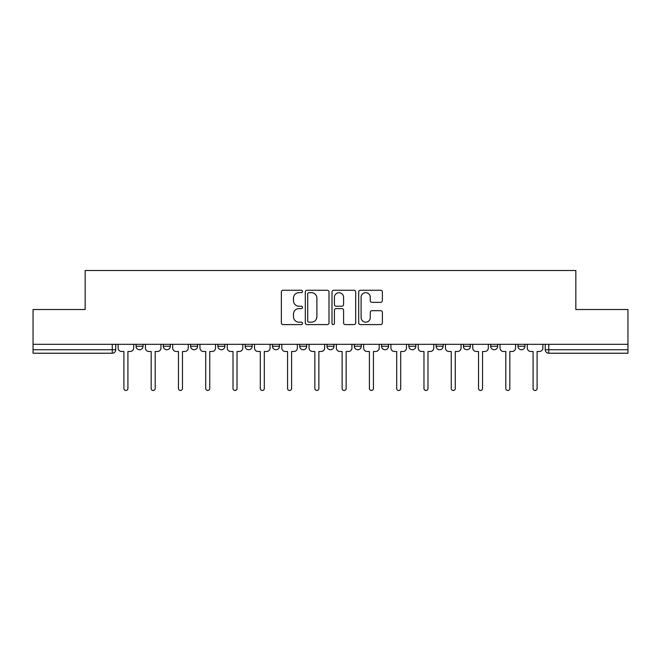 <?xml version="1.0" encoding="UTF-8"?>
<svg xmlns="http://www.w3.org/2000/svg" width="661" height="661" viewBox="0 0 661 661"><rect width="100%" height="100%" fill="white"/><g stroke="black" fill="none" stroke-linecap="round" stroke-linejoin="round"><path stroke-width="0.99" d="M302.523 291.451A1.198 1.198 0 0 0 301.317 290.253L283.082 290.253A1.719 1.719 0 0 0 281.363 291.972L281.363 322.865A1.719 1.719 0 0 0 283.082 324.584L301.317 324.584A1.198 1.198 0 0 0 302.523 323.378A1.198 1.198 0 0 0 301.317 322.18L298.962 322.18A5.495 5.495 0 0 1 293.467 316.685L293.467 314.115A5.495 5.495 0 0 1 298.962 308.621L301.317 308.621A1.198 1.198 0 0 0 302.523 307.415A1.198 1.198 0 0 0 301.317 306.217L298.962 306.217A5.495 5.495 0 0 1 293.467 300.722L293.467 298.152A5.495 5.495 0 0 1 298.962 292.658L301.317 292.658A1.198 1.198 0 0 0 302.523 291.451M408.837 344.315L408.837 346.24L415.835 346.24A3.495 3.495 0 0 1 412.34 349.735A3.495 3.495 0 0 1 408.837 346.24L408.837 344.315M381.562 344.315L381.562 346.24L388.552 346.24A3.495 3.495 0 0 1 385.057 349.735A3.495 3.495 0 0 1 381.562 346.24L381.562 344.315M245.165 346.24L245.165 344.315L245.165 346.24A3.495 3.495 0 0 0 248.66 349.735A3.495 3.495 0 0 1 245.165 346.24L252.163 346.24A3.495 3.495 0 0 1 248.66 349.735M190.608 344.315L190.608 346.24L197.598 346.24A3.495 3.495 0 0 1 194.103 349.735A3.495 3.495 0 0 1 190.608 346.24L190.608 344.315M163.325 346.24L163.325 344.315L163.325 346.24A3.495 3.495 0 0 0 166.82 349.735A3.495 3.495 0 0 1 163.325 346.24L170.323 346.24A3.495 3.495 0 0 1 166.82 349.735A3.495 3.495 0 0 0 170.323 346.24A3.495 3.495 0 0 1 166.82 349.735M136.05 346.24L136.05 344.315L136.05 346.24A3.495 3.495 0 0 0 139.545 349.735A3.495 3.495 0 0 1 136.05 346.24L143.04 346.24A3.495 3.495 0 0 1 139.545 349.735A3.495 3.495 0 0 0 143.04 346.24A3.495 3.495 0 0 1 139.545 349.735M380.662 302.358A1.719 1.719 0 0 0 382.38 300.639L382.38 291.972A1.719 1.719 0 0 0 380.662 290.253L360.41 290.253A1.719 1.719 0 0 0 358.692 291.972L358.692 322.865A1.719 1.719 0 0 0 360.41 324.584L380.662 324.584A1.719 1.719 0 0 0 382.38 322.865L382.38 312.397A1.719 1.719 0 0 0 380.662 310.678L371.994 310.678A1.719 1.719 0 0 0 370.276 312.397L370.276 317.586A4.594 4.594 0 0 1 365.69 322.18A4.594 4.594 0 0 1 361.096 317.586L361.096 297.243A4.594 4.594 0 0 1 365.69 292.658A4.594 4.594 0 0 1 370.276 297.243L370.276 300.639A1.719 1.719 0 0 0 371.994 302.358L380.662 302.358M33.05 344.315L33.05 309.513L85.162 309.513L85.162 270.523L575.838 270.523L575.838 309.513L627.95 309.513L627.95 344.315L33.05 344.315L33.05 349.735L115.766 349.735L115.766 344.315M328.996 291.972A1.719 1.719 0 0 0 327.278 290.253L307.026 290.253A1.719 1.719 0 0 0 305.308 291.972L305.308 322.865A1.719 1.719 0 0 0 307.026 324.584L327.278 324.584A1.719 1.719 0 0 0 328.996 322.865L328.996 291.972M333.722 290.253L353.974 290.253A1.719 1.719 0 0 1 355.692 291.972L355.692 322.865A1.719 1.719 0 0 1 353.974 324.584L345.306 324.584A1.719 1.719 0 0 1 343.588 322.865L343.588 310.34A1.719 1.719 0 0 0 341.869 308.621L336.119 308.621A1.719 1.719 0 0 0 334.408 310.34L334.408 323.378A1.198 1.198 0 0 1 333.202 324.584A1.198 1.198 0 0 1 332.004 323.378L332.004 291.972A1.719 1.719 0 0 1 333.722 290.253M545.234 344.315L545.234 349.735L627.95 349.735L627.95 353.23L548.737 353.23A3.495 3.495 0 0 1 545.234 349.735A3.495 3.495 0 0 0 548.737 353.23L548.737 344.315M627.95 344.315L627.95 349.735M115.766 349.735A3.495 3.495 0 0 1 112.263 353.23A3.495 3.495 0 0 0 115.766 349.735A3.495 3.495 0 0 1 112.263 353.23L33.05 353.23L33.05 349.735M524.95 344.315L524.95 346.24A3.495 3.495 0 0 1 521.455 349.735A3.495 3.495 0 0 1 517.96 346.24L524.95 346.24M517.96 344.315L517.96 346.24M497.675 344.315L497.675 346.24A3.495 3.495 0 0 1 494.18 349.735A3.495 3.495 0 0 1 490.677 346.24A3.495 3.495 0 0 0 494.18 349.735M490.677 344.315L490.677 346.24L497.675 346.24M470.392 344.315L470.392 346.24A3.495 3.495 0 0 1 466.897 349.735A3.495 3.495 0 0 1 463.402 346.24L470.392 346.24L470.392 344.315M463.402 344.315L463.402 346.24M443.118 344.315L443.118 346.24A3.495 3.495 0 0 1 439.615 349.735A3.495 3.495 0 0 1 436.12 346.24L443.118 346.24A3.495 3.495 0 0 1 439.615 349.735A3.495 3.495 0 0 0 443.118 346.24L443.118 344.315M436.12 344.315L436.12 346.24M415.835 344.315L415.835 346.24M388.552 344.315L388.552 346.24L388.552 344.315M361.278 344.315L361.278 346.24A3.495 3.495 0 0 1 357.783 349.735A3.495 3.495 0 0 1 354.279 346.24L361.278 346.24L361.278 344.315M354.279 344.315L354.279 346.24M333.995 344.315L333.995 346.24A3.495 3.495 0 0 1 330.5 349.735A3.495 3.495 0 0 1 327.005 346.24L333.995 346.24M327.005 344.315L327.005 346.24M306.721 344.315L306.721 346.24A3.495 3.495 0 0 1 303.217 349.735A3.495 3.495 0 0 1 299.722 346.24L306.721 346.24M299.722 344.315L299.722 346.24M279.438 344.315L279.438 346.24A3.495 3.495 0 0 1 275.943 349.735A3.495 3.495 0 0 1 272.448 346.24L279.438 346.24A3.495 3.495 0 0 1 275.943 349.735A3.495 3.495 0 0 0 279.438 346.24M272.448 344.315L272.448 346.24M252.163 344.315L252.163 346.24M224.88 344.315L224.88 346.24A3.495 3.495 0 0 1 221.385 349.735A3.495 3.495 0 0 1 217.882 346.24L224.88 346.24A3.495 3.495 0 0 1 221.385 349.735A3.495 3.495 0 0 0 224.88 346.24L224.88 344.315M217.882 344.315L217.882 346.24M197.598 344.315L197.598 346.24L197.598 344.315M170.323 344.315L170.323 346.24L170.323 344.315M143.04 344.315L143.04 346.24L143.04 344.315M308.918 292.658A1.198 1.198 0 0 0 307.712 293.856L307.712 320.973A1.198 1.198 0 0 0 308.918 322.18L311.405 322.18A5.495 5.495 0 0 0 316.9 316.685L316.9 298.152A5.495 5.495 0 0 0 311.405 292.658L308.918 292.658M343.588 297.334A4.594 4.594 0 0 0 338.994 292.74A4.594 4.594 0 0 0 334.408 297.334L334.408 304.498A1.719 1.719 0 0 0 336.119 306.217L341.869 306.217A1.719 1.719 0 0 0 343.588 304.498L343.588 297.334M118.121 347.983L118.121 344.315L118.121 347.983A3.495 3.495 0 0 0 121.624 351.487L123.896 351.487L123.896 388.47A2.008 2.008 0 0 0 125.904 390.477A2.008 2.008 0 0 0 127.912 388.47L127.912 351.487L130.192 351.487A3.495 3.495 0 0 0 133.687 347.983L133.687 344.315L133.687 347.983M121.624 351.487L123.896 351.487L123.896 388.47M127.912 388.47L127.912 351.487L130.192 351.487M145.403 347.983L145.403 344.315L145.403 347.983A3.495 3.495 0 0 0 148.899 351.487L151.171 351.487L151.171 388.47A2.008 2.008 0 0 0 153.187 390.477A2.008 2.008 0 0 0 155.195 388.47L155.195 351.487L157.467 351.487A3.495 3.495 0 0 0 160.962 347.983L160.962 344.315L160.962 347.983M172.678 347.983L172.678 344.315L172.678 347.983A3.495 3.495 0 0 0 176.181 351.487L178.453 351.487L178.453 388.47A2.008 2.008 0 0 0 180.461 390.477A2.008 2.008 0 0 0 182.477 388.47L182.477 351.487L184.75 351.487A3.495 3.495 0 0 0 188.245 347.983L188.245 344.315L188.245 347.983M148.899 351.487L151.171 351.487L151.171 388.47M155.195 388.47L155.195 351.487L157.467 351.487M176.181 351.487L178.453 351.487L178.453 388.47M182.477 388.47L182.477 351.487L184.75 351.487M199.961 347.983L199.961 344.315L199.961 347.983A3.495 3.495 0 0 0 203.456 351.487L205.728 351.487L205.728 388.47A2.008 2.008 0 0 0 207.744 390.477A2.008 2.008 0 0 0 209.752 388.47L209.752 351.487L212.024 351.487A3.495 3.495 0 0 0 215.527 347.983L215.527 344.315L215.527 347.983M227.244 347.983L227.244 344.315L227.244 347.983A3.495 3.495 0 0 0 230.739 351.487L233.011 351.487L233.011 388.47A2.008 2.008 0 0 0 235.019 390.477A2.008 2.008 0 0 0 237.035 388.47L237.035 351.487L239.307 351.487A3.495 3.495 0 0 0 242.802 347.983L242.802 344.315L242.802 347.983M254.518 347.983L254.518 344.315L254.518 347.983A3.495 3.495 0 0 0 258.021 351.487L260.294 351.487L260.294 388.47A2.008 2.008 0 0 0 262.301 390.477A2.008 2.008 0 0 0 264.309 388.47L264.309 351.487L266.59 351.487A3.495 3.495 0 0 0 270.085 347.983L270.085 344.315L270.085 347.983M203.456 351.487L205.728 351.487L205.728 388.47M209.752 388.47L209.752 351.487L212.024 351.487M230.739 351.487L233.011 351.487L233.011 388.47M237.035 388.47L237.035 351.487L239.307 351.487M258.021 351.487L260.294 351.487L260.294 388.47M264.309 388.47L264.309 351.487L266.59 351.487M281.801 347.983L281.801 344.315L281.801 347.983A3.495 3.495 0 0 0 285.296 351.487L287.568 351.487L287.568 388.47A2.008 2.008 0 0 0 289.584 390.477A2.008 2.008 0 0 0 291.592 388.47L291.592 351.487L293.864 351.487A3.495 3.495 0 0 0 297.359 347.983L297.359 344.315L297.359 347.983M285.296 351.487L287.568 351.487L287.568 388.47M291.592 388.47L291.592 351.487L293.864 351.487M309.075 347.983L309.075 344.315L309.075 347.983A3.495 3.495 0 0 0 312.579 351.487L314.851 351.487L314.851 388.47A2.008 2.008 0 0 0 316.859 390.477A2.008 2.008 0 0 0 318.875 388.47L318.875 351.487L321.147 351.487A3.495 3.495 0 0 0 324.642 347.983L324.642 344.315L324.642 347.983M312.579 351.487L314.851 351.487L314.851 388.47M318.875 388.47L318.875 351.487L321.147 351.487M336.358 347.983L336.358 344.315L336.358 347.983A3.495 3.495 0 0 0 339.853 351.487L342.125 351.487L342.125 388.47A2.008 2.008 0 0 0 344.141 390.477A2.008 2.008 0 0 0 346.149 388.47L346.149 351.487L348.421 351.487A3.495 3.495 0 0 0 351.925 347.983L351.925 344.315L351.925 347.983M339.853 351.487L342.125 351.487L342.125 388.47M346.149 388.47L346.149 351.487L348.421 351.487M363.641 347.983L363.641 344.315L363.641 347.983A3.495 3.495 0 0 0 367.136 351.487L369.408 351.487L369.408 388.47A2.008 2.008 0 0 0 371.416 390.477A2.008 2.008 0 0 0 373.432 388.47L373.432 351.487L375.704 351.487A3.495 3.495 0 0 0 379.199 347.983L379.199 344.315L379.199 347.983M367.136 351.487L369.408 351.487L369.408 388.47M373.432 388.47L373.432 351.487L375.704 351.487M390.915 347.983L390.915 344.315L390.915 347.983A3.495 3.495 0 0 0 394.41 351.487L396.691 351.487L396.691 388.47A2.008 2.008 0 0 0 398.699 390.477A2.008 2.008 0 0 0 400.706 388.47L400.706 351.487L402.979 351.487A3.495 3.495 0 0 0 406.482 347.983L406.482 344.315L406.482 347.983M394.41 351.487L396.691 351.487L396.691 388.47M400.706 388.47L400.706 351.487L402.979 351.487M418.198 347.983L418.198 344.315L418.198 347.983A3.495 3.495 0 0 0 421.693 351.487L423.965 351.487L423.965 388.47A2.008 2.008 0 0 0 425.981 390.477A2.008 2.008 0 0 0 427.989 388.47L427.989 351.487L430.261 351.487A3.495 3.495 0 0 0 433.756 347.983L433.756 344.315L433.756 347.983M421.693 351.487L423.965 351.487L423.965 388.47M427.989 388.47L427.989 351.487L430.261 351.487M445.473 347.983L445.473 344.315L445.473 347.983A3.495 3.495 0 0 0 448.976 351.487L451.248 351.487L451.248 388.47A2.008 2.008 0 0 0 453.256 390.477A2.008 2.008 0 0 0 455.272 388.47L455.272 351.487L457.544 351.487A3.495 3.495 0 0 0 461.039 347.983L461.039 344.315L461.039 347.983M448.976 351.487L451.248 351.487L451.248 388.47M455.272 388.47L455.272 351.487L457.544 351.487M472.755 347.983L472.755 344.315L472.755 347.983A3.495 3.495 0 0 0 476.25 351.487L478.523 351.487L478.523 388.47A2.008 2.008 0 0 0 480.539 390.477A2.008 2.008 0 0 0 482.547 388.47L482.547 351.487L484.819 351.487A3.495 3.495 0 0 0 488.322 347.983L488.322 344.315L488.322 347.983M476.25 351.487L478.523 351.487L478.523 388.47M482.547 388.47L482.547 351.487L484.819 351.487M500.038 347.983L500.038 344.315L500.038 347.983A3.495 3.495 0 0 0 503.533 351.487L505.805 351.487L505.805 388.47A2.008 2.008 0 0 0 507.813 390.477A2.008 2.008 0 0 0 509.829 388.47L509.829 351.487L512.101 351.487A3.495 3.495 0 0 0 515.597 347.983L515.597 344.315L515.597 347.983M503.533 351.487L505.805 351.487L505.805 388.47M509.829 388.47L509.829 351.487L512.101 351.487M527.313 347.983L527.313 344.315L527.313 347.983A3.495 3.495 0 0 0 530.808 351.487L533.088 351.487L533.088 388.47A2.008 2.008 0 0 0 535.096 390.477A2.008 2.008 0 0 0 537.104 388.47L537.104 351.487L539.376 351.487A3.495 3.495 0 0 0 542.879 347.983L542.879 344.315L542.879 347.983M530.808 351.487L533.088 351.487L533.088 388.47M537.104 388.47L537.104 351.487L539.376 351.487M112.263 344.315L112.263 353.23M548.737 353.23A3.495 3.495 0 0 1 545.234 349.735"/></g></svg>

